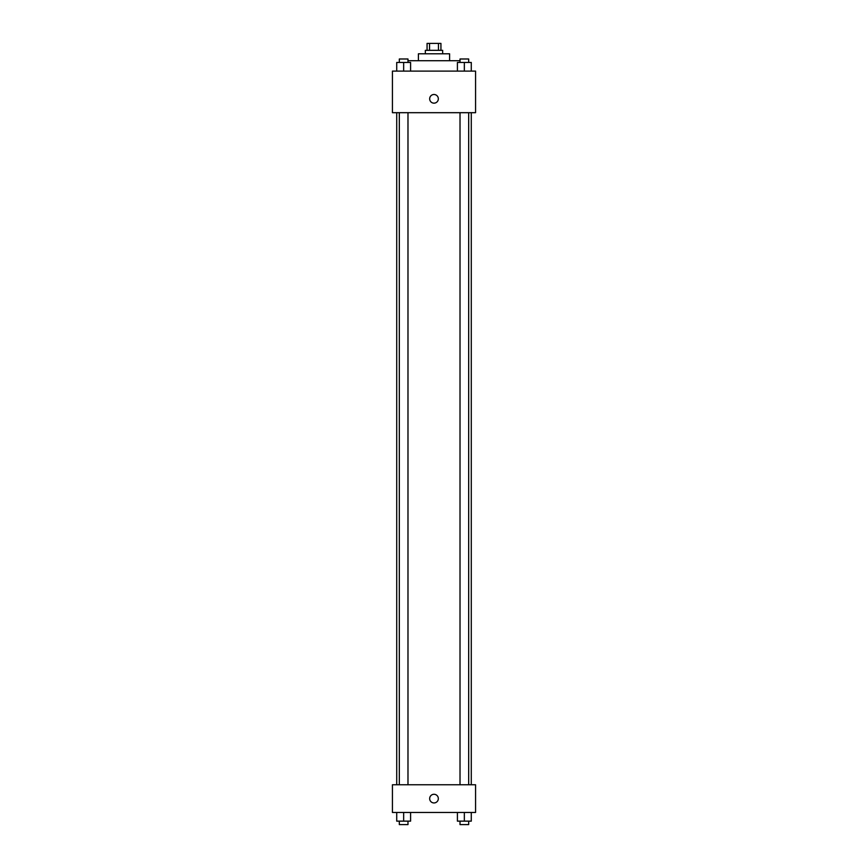 <?xml version="1.0" encoding="UTF-8"?>
<svg xmlns="http://www.w3.org/2000/svg" width="868" height="868" viewBox="0 0 868 868"><rect width="100%" height="100%" fill="white"/><g stroke="black" fill="none" stroke-linecap="round" stroke-linejoin="round"><path stroke-width="1.3" d="M429.551 50.333L429.551 43.4L427.067 43.4L427.067 50.333M429.551 43.4L440.933 43.4L440.933 50.333M438.449 50.333L438.449 43.4M425.342 53.794L425.342 50.333L442.658 50.333L442.658 53.794M418.409 60.717L418.409 53.794L449.591 53.794L449.591 60.717M407.982 60.717L460.018 60.717M392.434 71.111L475.566 71.111L475.566 112.688L392.434 112.688L392.434 71.111M429.671 98.833A4.329 4.329 0 0 1 436.17 95.079A4.329 4.329 0 0 1 436.17 102.576A4.329 4.329 0 0 1 429.671 98.833M392.434 784.759L475.566 784.759L475.566 812.47L392.434 812.47L392.434 784.759M434 802.943A4.329 4.329 0 0 1 430.246 796.455A4.329 4.329 0 0 1 437.754 796.455A4.329 4.329 0 0 1 434 802.943M457.414 812.47L457.414 821.139L471.281 821.139L471.281 812.47L471.281 821.139M464.347 821.139L464.347 812.47M468.677 821.139L468.677 824.6L460.018 824.6L460.018 821.139M396.719 812.47L396.719 821.139L410.586 821.139L410.586 812.47L410.586 821.139M403.653 821.139L403.653 812.47M407.982 821.139L407.982 824.6L399.323 824.6L399.323 821.139M457.414 71.111L457.414 62.453L471.281 62.453L471.281 71.111L471.281 62.453M464.347 71.111L464.347 62.453M468.677 62.453L468.677 58.991L460.018 58.991L460.018 62.453M396.719 71.111L396.719 62.453L410.586 62.453L410.586 71.111L410.586 62.453M403.653 71.111L403.653 62.453M407.982 62.453L407.982 58.991L399.323 58.991L399.323 62.453M471.281 784.759L471.281 112.688M396.719 784.759L396.719 112.688M460.018 112.688L460.018 784.759M468.677 112.688L468.677 784.759M407.982 784.759L407.982 112.688M399.323 784.759L399.323 112.688"/></g></svg>
